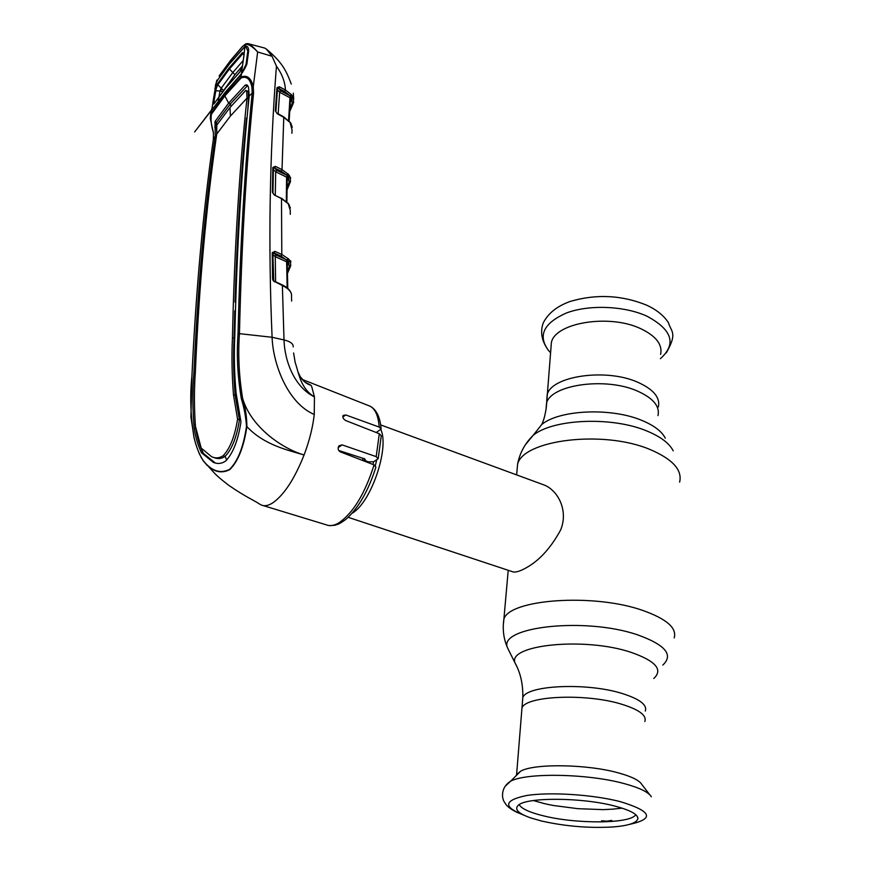 <?xml version="1.0" encoding="UTF-8"?>
<svg xmlns="http://www.w3.org/2000/svg" width="871" height="871" viewBox="0 0 871 871"><rect width="100%" height="100%" fill="white"/><g stroke="black" fill="none" stroke-linecap="round" stroke-linejoin="round"><path stroke-width="1.31" d="M546.705 400.704L547.184 394.748C551.267 376.011 606.074 367.9 637.866 382.293C653.577 389.391 660.414 397.644 658.345 407.029C660.414 397.644 653.577 389.391 637.866 382.293C606.074 367.9 551.267 376.011 547.184 394.748L546.705 400.704M621.698 704.225C586.15 693.131 525.725 695.809 521.969 707.949L521.653 711.825L521.969 707.949C525.725 695.809 586.15 693.131 621.698 704.225C639.227 709.691 646.946 715.45 644.845 721.515C646.946 715.45 639.227 709.691 621.698 704.225M380.801 429.555C389.675 448.021 371.013 502.709 352.178 513.204M348.193 517.32L511.985 571.539C514.021 572.519 517.178 572.073 521.468 570.2C536.71 563.363 549.764 549.949 560.641 529.96C568.6 510.602 558.061 490.765 544.604 485.18L542.187 484.287M363.076 458.342L362.532 460.432M343.588 453.127L344.012 452.201M660.61 354.388C662.657 344.524 655.972 335.934 640.555 328.596C609.395 313.756 555.524 322.651 551.408 342.336L550.897 348.574M516.122 775.734L516.612 774.461L520.804 771.085C534.402 763.377 587.065 764.128 618.247 772.849C631.442 776.464 639.292 780.329 641.807 784.444L649.875 794.896M614.621 806.023C630.081 810.106 637.844 814.298 637.91 818.577C636.941 822.921 628.535 825.719 612.683 826.982C588.927 828.299 565.257 826.318 541.675 821.048L530.787 817.934C518.354 813.558 514.151 809.366 518.212 805.359C525.866 797.107 581.686 797.237 614.621 806.023M635.721 814.657C631.029 823.879 576.199 824.227 543.112 815.757C529.405 812.36 521.435 808.658 519.192 804.652M613.293 809.115L602.416 809.671M553.586 805.533L550.232 804.858M544.44 803.672L543.362 803.356M549.285 804.695L546.237 804.031M546.748 804.14L548.48 804.564M603.429 820.787L602.71 821.908M601.828 821.93L601.48 820.82L606.967 821.19L611.453 820.449L613.021 821.386M308.345 384.165L310.947 385.232L311.72 386.626L314.442 396.893C300.451 388.422 298.862 373.245 295.171 362.445L293.603 352.984M246.482 426.463C245.894 417.013 244.185 407.791 241.343 398.776C237.598 376.326 236.498 354.693 238.033 333.865C240.113 245.96 244.827 165.719 252.198 93.132L249.226 95.962C241.605 168.353 236.803 248.387 234.811 336.064C233.885 354.573 234.31 373.648 236.117 393.289L240.962 421.891C238.077 440.541 232.927 453.617 225.535 461.107C221.593 463.764 217.521 464.167 213.319 462.338L201.615 452.855C197.967 445.517 195.474 437.242 194.135 428.053C192.578 409.348 192.502 390.992 193.906 372.973C197.695 288.149 204.816 209.236 215.257 136.235L213.395 139.099C203.095 212.045 195.953 290.805 191.99 375.368C189.856 395.521 190.52 416.196 194.004 437.373C196.062 446.311 199.045 453.943 202.954 460.247C211.337 471.037 220.211 474.074 229.596 469.349C237.848 461.238 243.477 446.943 246.482 426.463L246.896 426.638C243.782 447.161 238.066 461.488 229.77 469.611C220.581 474.336 211.86 471.527 203.596 461.184L215.148 473.878C217.347 475.838 217.412 476.513 228.735 485.321C246.82 497.689 252.1 499.159 260.07 504.353L261.224 504.984C264.523 506.432 268.442 505.681 273.004 502.719C284.262 494.652 294.616 478.734 304.077 454.978C309.423 440.78 312.82 427.28 314.246 414.465L314.442 396.893C293.701 386.593 284.577 360.093 284.011 339.93C290.435 341.508 293.494 343.838 293.189 346.919M338.71 450.492L364.666 458.854L365.951 461.009L368.542 461.87L373.637 461.75L378.134 458.756L376.196 456.633L342.151 444.896L339.026 445.767C337.534 448.26 337.959 450.285 340.311 451.864L374.062 464.885L375.902 467.172C368.302 491.037 358.242 508.479 345.711 519.497C338.122 524.897 338.264 524.048 334.704 525.278L329.369 525.594M376.218 432.506L381.117 429.055L379.19 427.062L345.743 414.955L343.12 415.467C342.39 417.394 343.261 419.093 345.722 420.551L379.299 433.714L381.258 435.87L378.243 458.277M291.633 301.061L291.502 296.499C292.068 292.46 289.02 288.813 282.367 285.536L281.921 284.991M241.496 73.991L240.919 77.138C246.852 74.612 250.979 77.748 253.276 86.556L257.653 51.966L272.046 56.267L276.434 66.131C269.585 154.526 268.126 244.903 272.09 337.273L284.011 339.93L282.367 285.536L274.659 281.54M310.947 385.232L305.155 382.249L300.43 376.958L297.838 371.688M310.729 385.156L310.795 385.211C306.744 384.067 303.282 381.302 300.419 376.925M253.581 92.925L252.198 93.132L251.904 87.024L253.276 86.556L253.581 92.925C246.199 165.512 241.485 245.764 239.449 333.658L272.09 337.273C273.026 364.59 287.963 403.306 314.246 414.465M274.626 281.866L272.558 279.025L272.242 252.677L274.964 251.371L281.79 254.441L280.963 256.041L274.223 253.015L276.085 255.083L275.269 256.695L272.873 254.67M276.434 66.131C282.117 74.068 285.1 82.016 285.405 89.974L284.61 91.509L278.774 88.417L280.462 90.747L290.206 95.908L284.61 91.509M291.916 133.241L292.057 130.04L290.108 122.495L283.87 117.4L277.228 113.72L275.312 110.846L276.967 87.655L279.341 86.762L285.405 89.974L291.393 94.634L290.206 95.908L289.967 97.737L279.667 92.282L277.457 89.909M290.108 122.495L283.794 116.91L282.008 169.616L288.475 174.418L289.803 176.323L290.533 181.266M290.293 214.331L290.293 210.499L288.214 203.694L281.583 198.697L274.343 194.995L272.34 192.164L272.841 167.45L275.399 166.372L282.008 169.616L281.191 171.206L273.755 167.646M288.214 203.694L281.496 198.163L281.79 254.441L288.562 258.981L289.956 260.788L290.794 265.241L289.324 266.482L288.475 261.583L280.963 256.041M279.558 86.871L278.774 88.417L277.501 88.853M280.462 90.747L279.667 92.282L278.154 113.785M279.341 86.762L278.666 88.33L277.816 88.015M275.541 166.437L274.735 168.027L276.51 170.226L286.918 175.321L281.191 171.206M286.309 201.397L286.603 177.14L275.704 171.805L276.51 170.226M275.28 194.973L275.704 171.805L273.429 169.671M273.418 168.549L275.399 166.372M286.897 201.941L287.18 177.967L288.377 177.053L286.918 175.321L288.127 174.004M287.18 177.967L286.603 177.14L288.475 174.418M287.027 187.907L289.107 182.333L288.377 177.053L289.488 175.811M272.841 167.45L273.429 168.125L272.95 192.741M272.34 192.164L273.908 194.56M274.343 194.995L281.137 198.261M288.802 204.467L288.094 203.237M272.558 279.025L273.113 280.342L273.091 279.33M272.242 252.677L272.863 253.265L273.766 281.3M274.964 251.371L274.18 252.982L272.863 253.265M274.18 252.982L272.863 253.635M287.147 287.909L286.646 261.79L275.269 256.695L275.595 281.747M289.608 260.277L287.256 262.607L287.757 288.421M287.256 262.607L286.646 261.79L287.376 260.266M289.956 260.788L288.595 262.04L287.974 264.893L286.722 265.709M276.085 255.083L286.94 259.961L288.181 258.567M287.408 271.567L289.205 266.864L290.598 265.993M273.124 255.149L275.421 256.107M288.954 259.471L289.216 261.082M289.314 259.906L287.844 259.384M274.419 253.766L272.873 253.123M289.107 182.333L290.468 181.516M287.125 181.135L288.475 177.51L289.803 176.323M286.374 174.755L279.689 171.783M286.679 176.802L287.615 177.227M289.052 182.507L290.402 181.81M291.012 123.845L290.598 123.17M277.228 113.72L275.312 110.846M276.967 87.655L277.533 88.417L275.889 111.521M288.573 120.438L289.967 97.737L290.511 98.575L289.139 121.036M289.803 109.376L292.199 103.344L291.643 97.781L290.511 98.575M291.393 94.634L293.037 97.193L291.741 98.303L290.283 101.951M293.037 97.193L293.636 102.179L292.199 103.344M293.462 102.865L292.155 103.475M214.865 127.427L215.725 121.907M304.077 454.978C281.845 448.478 251.088 427.073 242.606 398.374C245.393 407.617 246.82 417.035 246.896 426.638C264.294 445.244 288.769 450.351 304.077 454.978M238.033 333.865L239.449 333.658C237.925 354.323 238.97 375.902 242.606 398.374L241.343 398.776M235.508 310.283L234.767 310.827L234.049 338.296C233.188 356.772 233.559 375.771 235.181 395.292L239.438 419.876C236.727 437.09 231.947 449.262 225.099 456.393L226.732 460.095M230.401 116.072L229.977 107.547L216.803 125.108L216.727 134.058L230.401 116.072L247.016 98.129C239.22 170.346 234.364 250.206 232.437 337.708C231.588 356.174 231.936 375.172 233.472 394.694L237.565 419.212L239.438 419.876M237.565 419.212C234.778 436.469 229.977 448.63 223.161 455.707C219.394 458.233 215.529 458.56 211.555 456.676L201.19 448.086L195.431 426.235C194.102 407.563 194.091 389.195 195.398 371.144C199.056 286.156 206.166 207.124 216.727 134.058M229.977 107.547L245.84 90.344L246.645 90.878L247.016 98.129M246.645 90.878L248.191 91.553L248.485 98.706L248.986 98.216M213.591 457.417C217.51 459.235 221.343 458.897 225.099 456.393L223.161 455.707M213.319 462.338L215.224 462.937L203.444 453.443C199.742 446.083 197.184 437.808 195.79 428.597L195.115 423.937M248.191 91.553L246.591 90.671M247.712 85.5L230.325 103.921L228.648 103.126L224.849 95.897L211.435 114.21C210.564 119.447 211.25 125.664 213.471 132.849L213.362 139.164L213.471 132.849M247.778 110.007L248.485 98.706L247.016 98.053M235.758 301.584L235.018 302.128C237.086 236.259 240.908 174.897 246.482 118.031L247.037 117.509M235.018 302.128L235.736 302.433M215.257 136.235L214.985 121.559L228.648 103.126L245.252 85.086L246.961 84.857L248.485 87.122L249.226 95.962M216.901 132.359L216.367 128.091L214.832 127.416M216.367 128.091L216.639 122.332L230.325 103.921L231.055 106.262M216.639 122.332L214.985 121.559M241.125 77.976L224.849 95.897L224.631 95.081L240.919 77.138L241.125 77.976C246.46 75.81 250.053 78.826 251.904 87.024M202.954 460.247L200.885 456.916M194.004 437.373L193.972 437.449C195.648 443.448 195.637 444.7 199.524 454.161L203.085 460.585L207.189 465.462M201.473 452.68L201.005 451.886M213.504 133.23L210.249 118.238L210.64 114.537L224.631 95.081M211.228 122.506L210.64 114.537L211.413 110.399M247.604 43.572L248.562 43.79C250.99 45.009 253.94 47.655 257.424 51.727C252.296 46.348 248.279 43.898 245.372 44.367L245.089 46.239L246.014 46.032C247.778 46.359 248.66 47.97 248.66 50.866L246.863 64.28L242.454 72.543L224.958 92.892L211.664 110.573L211.435 114.21M239.394 76.779L241.289 74.177M211.424 109.692L211.25 110.769L212.317 109.855M229.977 61.231L219.1 76.006L229.977 61.231L242.541 46.533L245.709 43.877L248.562 43.79L264.719 48.079L266.276 48.983L272.046 56.267M263.859 47.818L264.719 48.079M248.66 50.866L246.863 64.28M217.565 80.306L216.389 82.462L215.289 88.864L217.206 84.16L228.801 68.297L242.367 52.706L244.141 52.87L244.152 54.252L241.332 73.915L246.025 64.454L247.81 51.095L245.796 46.424L245.045 46.533L229.53 63.877L217.587 80.088L229.574 63.616L245.089 46.239M214.887 89.005L216.846 80.099M215.758 83.932L215.387 86.098M216.433 82.168L217.587 80.088M291.785 95.135L290.664 96.289L291.643 97.781L292.721 96.594M290.968 97.911L290.032 97.465M217.206 84.16L223.346 90.323L222.856 91.52M218.229 101.472L219.982 90.998L222.671 91.749M221.332 88.973L220.82 91.161M292.362 97.378L292.123 98.075M245.045 46.533L244.054 53.73M242.116 67.611L239.645 72.326L225.676 88.08L213.885 104.008L212.796 103.584L211.729 110.192L216.389 82.462M241.332 73.915L225.001 92.555L211.729 110.192M242.486 66.272L242.595 65.673M244.152 54.252L243.945 53.262L242.715 53.762L229.171 69.31L217.598 85.108M242.367 52.706L243.924 55.134M217.598 85.118L216.128 88.929L213.885 101.961L212.916 102.277L214.854 90.736L215.289 88.864L216.128 88.929M214.854 90.736L219.982 90.998L220.94 88.592L232.503 72.914L243.183 60.545M215.126 102.103L213.885 101.961L212.796 103.584L212.916 102.277M214.255 103.464L213.885 104.008M213.809 102.996L213.874 103.573M244.022 54.448L242.465 65.869L234.92 74.71L223.673 90.464M509.448 651.715L507.553 647.904C497.406 626.859 585.072 616.722 637.626 634.861C665.357 644.823 673.751 654.894 662.831 665.052M503.264 625.367L503.895 619.129C509.252 599.226 593.652 592.988 642.798 610.451C666.642 618.933 677.105 628.089 674.187 637.931M516.884 472.191L517.592 464.254C523.242 439.768 603.581 429.719 650.049 449.512C672.63 459.137 682.483 470.013 679.63 482.142M525.278 444.929L533.139 435.358C552.824 418.853 612.248 416.229 647.066 431.08C660.632 436.698 669.342 443.274 673.196 450.83M534.424 433.747L541.718 424.525C559.324 409.729 611.464 407.356 642.145 420.53C654.11 425.527 661.818 431.395 665.292 438.167M546.073 409.533L546.498 403.306C550.57 384.732 605.53 376.74 637.42 391.057C653.185 398.123 660.044 406.311 657.986 415.619M516.862 666.587L515.153 663.179C506.519 644.921 584.343 636.603 630.985 652.314C655.711 660.958 663.31 669.69 653.783 678.487M522.48 701.514L522.807 697.551C526.574 685.183 586.814 682.298 622.232 693.512C639.706 699.043 647.393 704.9 645.291 711.074M365.929 460.988L365.755 461.674M373.659 461.739L372.973 464.461M340.485 451.929L340.844 451.178M342.085 452.55L342.477 451.701M376.969 432.125L377.208 432.898M376.718 459.801L375.347 465.582M364.633 458.843L364.078 461.031M660.425 358.667C676.8 343.903 672.216 329.695 646.685 316.053C624.05 305.797 589.025 304.502 566.531 312.939C543.471 323.152 537.505 335.716 548.632 350.621L550.32 352.417M505.365 786.088L510.558 781.243C526.03 772.533 587.707 773.535 624.093 783.573C639.466 787.732 648.547 792.142 651.345 796.791M524.179 815.3C502.752 806.938 503.547 800.351 526.552 795.528C549.775 791.793 592.846 794.537 620.315 801.647C651.878 811.282 654.905 818.871 629.385 824.412M379.19 427.062C378.352 415.946 375.325 408.989 370.088 406.213L368.411 405.548M263.162 505.572L326.266 524.821C329.804 526.324 333.941 525.714 338.667 522.992C353.103 513.161 364.905 493.792 374.062 464.885M376.196 456.633L379.299 433.714M291.001 101.21L290.337 101.221M338.188 447.552L342.151 444.896M342.826 417.002L345.743 414.955M235.181 395.292L233.472 394.694M234.049 338.296L232.437 337.708M203.444 453.443L201.615 452.855M195.79 428.597L194.135 428.053M195.322 373.474L193.906 372.973M215.268 136.148L216.356 136.616M246.95 85.913L245.252 85.086M191.99 375.368L190.923 417.067L194.059 437.58M213.351 139.414L213.362 139.164C203.063 212.099 195.921 290.86 191.947 375.445L191.979 375.662M224.958 92.892L239.471 76.528M230.227 60.807L242.617 46.305L246.275 43.67M228.801 68.297L234.92 74.71M226.133 87.525L225.676 88.08M516.612 774.461L522.807 697.551C523.112 684.421 520.564 672.967 515.153 663.179L507.553 647.904C503.59 638.846 502.371 629.254 503.895 619.129L508.218 570.287M516.645 474.902L517.592 464.254C519.715 453.105 524.897 443.47 533.139 435.358L541.718 424.525C543.722 420.595 545.257 414.77 546.346 407.051L551.408 342.336M380.692 424.928L544.604 485.18M550.57 352.679L548.632 350.621C541.729 341.378 539.944 332.134 543.264 322.891C548.186 313.212 557.233 306.037 570.407 301.377C596.308 293.832 621.665 295.073 646.489 305.1C656.516 309.684 663.844 315.563 668.46 322.738C671.138 332.003 677.79 332.776 666.304 352.853M637.191 816.269L637.91 818.577M518.234 812.959C512.475 810.259 508.457 807.537 506.182 804.815C502.48 799.23 503.732 800.928 502.643 797.368C501.957 790.433 504.603 785.065 510.558 781.243L520.804 771.085M612.465 809.17L622.123 808.168M608.557 809.399L606.401 809.486M602.046 809.584L577.974 808.691L553.978 805.566M533.346 800.547L543.787 803.454M550.45 804.902L549.459 804.706M544.734 803.683L546.836 804.151M381.073 428.456C380.039 416.937 376.381 409.522 370.088 406.213L302.161 379.408M274.528 281.246L282.258 284.915C287.441 287.288 290.522 290.413 291.513 294.289M288.704 204.054L290.37 208.038M273.124 280.604L273.189 279.711M287.441 273.494L290.457 266.417M290.751 262.661L290.718 260.821M290.576 178.413L290.587 177.651M287.005 190.009L290.348 181.897M290.903 123.41L290.01 122.082M283.794 116.91L277.163 113.241M293.418 102.952L289.673 111.608M290.958 123.497L292.253 127.34M211.25 110.769L225.012 92.696M211.348 110.192L194.625 131.957L211.511 110.269M242.399 72.445C244.947 68.613 246.243 66.022 246.308 64.672M293.277 93.164L293.701 99.272M291.284 84.106C286.385 71.084 282.487 62.494 266.276 48.983M213.928 103.856L225.741 87.884L239.721 72.097M239.699 72.119L242.116 67.426"/></g></svg>
